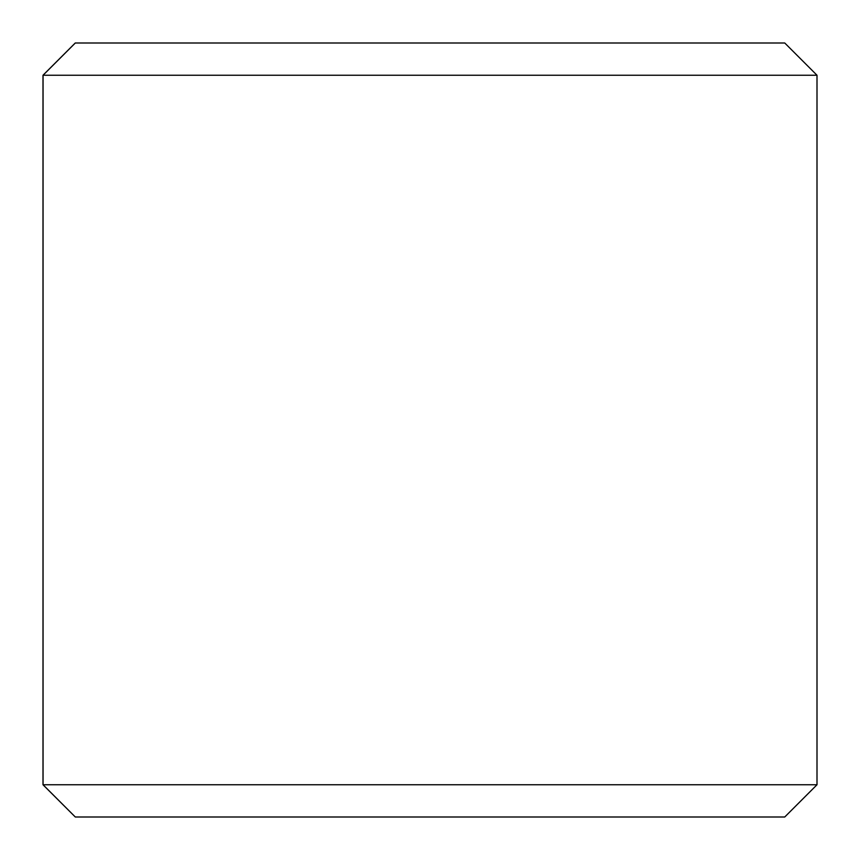<?xml version="1.0" encoding="UTF-8"?>
<svg xmlns="http://www.w3.org/2000/svg" width="860" height="860" viewBox="0 0 860 860"><rect width="100%" height="100%" fill="white"/><g stroke="black" fill="none" stroke-linecap="round" stroke-linejoin="round"><path stroke-width="1.29" d="M43.054 784.75L75.304 817L43 784.75L43 75.25L75.25 43L784.75 43L817 75.25L43.054 75.25L43.054 784.75L817 784.75L817 75.25M75.304 43L43.054 75.25M75.304 817L784.75 817L817 784.75"/></g></svg>
